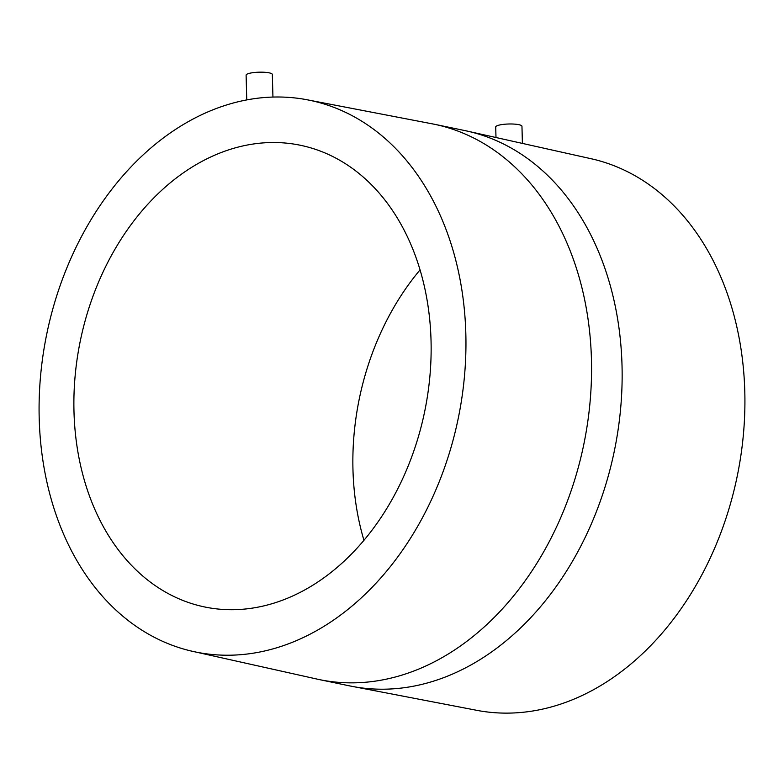 <?xml version="1.0" encoding="UTF-8"?>
<svg xmlns="http://www.w3.org/2000/svg" width="784" height="784" viewBox="0 0 784 784"><rect width="100%" height="100%" fill="white"/><g stroke="black" fill="none" stroke-linecap="round" stroke-linejoin="round"><path stroke-width="1.18" d="M272.94 97.079L272.342 74.47A13.122 2.626 178.5 0 0 264.659 72.285A13.122 2.626 178.5 0 0 250.664 73.039A13.122 2.626 178.5 0 0 246.107 75.156L246.754 99.94M39.2 418.342A281.691 209.994 101.7 0 1 305.221 99.421A281.691 209.994 101.7 0 1 465.833 333.876A281.691 209.994 101.7 0 1 190.737 650.916A281.691 209.994 101.7 0 1 39.2 418.342M464.932 130.595L593.263 159.211A281.691 209.994 101.7 0 1 744.8 391.784A281.691 209.994 101.7 0 1 478.779 710.706L349.654 685.892A283.573 211.396 101.7 0 0 622.026 365.726A283.573 211.396 101.7 0 0 464.932 130.595L434.346 124.244A283.573 211.396 101.7 0 1 591.44 359.376A283.573 211.396 101.7 0 1 319.068 679.542L349.654 685.892M522.389 142.913L521.958 126.283A13.122 2.626 178.5 0 0 514.265 124.097A13.122 2.626 178.5 0 0 500.27 124.852A13.122 2.626 178.5 0 0 495.713 126.969L495.978 137.151M363.933 540.264A235.759 175.753 101.7 0 1 352.957 469.371A235.759 175.753 101.7 0 1 420.067 269.872M431.043 340.766A235.759 175.753 101.7 0 1 204.595 606.953A235.759 175.753 101.7 0 1 73.98 411.453A235.759 175.753 101.7 0 1 300.429 145.275A235.759 175.753 101.7 0 1 431.043 340.766M434.346 124.244L305.221 99.421M319.068 679.542L190.737 650.916"/></g></svg>
